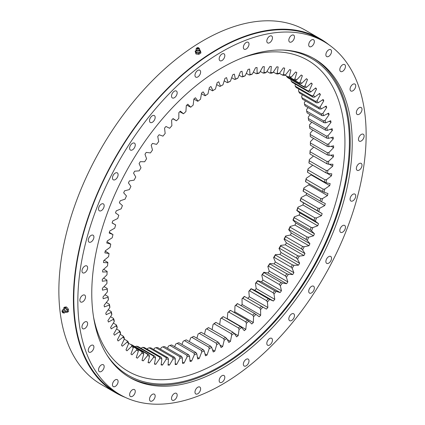 <?xml version="1.0" encoding="UTF-8"?>
<svg xmlns="http://www.w3.org/2000/svg" width="425" height="425" viewBox="0 0 425 425"><rect width="100%" height="100%" fill="white"/><g stroke="black" fill="none" stroke-linecap="round" stroke-linejoin="round"><path stroke-width="0.64" d="M217.951 82.211A163.598 94.456 -60 0 1 218.748 81.754L220.447 86.163A157.032 90.663 -60 0 1 222.955 84.814L224.968 78.407A163.598 94.456 -60 0 1 226.552 77.616L227.933 82.328A157.032 90.663 -60 0 1 230.435 81.18L232.746 74.768A163.598 94.456 -60 0 1 234.324 74.104L235.376 79.098A157.032 90.663 -60 0 1 237.851 78.157L240.46 71.767A163.598 94.456 -60 0 1 242.016 71.241L242.739 76.495A157.032 90.663 -60 0 1 245.183 75.767L248.067 69.429A163.598 94.456 -60 0 1 249.602 69.036L249.99 74.529A157.032 90.663 -60 0 1 252.386 74.014L255.537 67.756A163.598 94.456 -60 0 1 257.04 67.501L257.098 73.206A157.032 90.663 -60 0 1 259.436 72.903L262.841 66.762A163.598 94.456 -60 0 1 264.302 66.64L264.021 72.532A157.032 90.663 -60 0 1 266.294 72.452L269.933 66.443A163.598 94.456 -60 0 1 271.352 66.465L270.736 72.51A157.032 90.663 -60 0 1 272.935 72.648L276.792 66.81A163.598 94.456 -60 0 1 278.157 66.969L277.212 73.148A157.032 90.663 -60 0 1 279.321 73.504L283.385 67.857A163.598 94.456 -60 0 1 284.686 68.149L283.417 74.428A157.032 90.663 -60 0 1 285.43 75.007L289.675 69.573A163.598 94.456 -60 0 1 290.913 70.008L289.319 76.362A157.032 90.663 -60 0 1 291.226 77.148L295.635 71.963A163.598 94.456 -60 0 1 296.809 72.526L294.902 78.928A157.032 90.663 -60 0 1 296.692 79.927L301.245 75.002A163.598 94.456 -60 0 1 302.345 75.703L300.13 82.115A157.032 90.663 -60 0 1 301.798 83.321L306.478 78.689A163.598 94.456 -60 0 1 307.493 79.517L304.985 85.919A157.032 90.663 -60 0 1 306.521 87.322L311.302 83.002A163.598 94.456 -60 0 1 312.232 83.953L309.442 90.312A157.032 90.663 -60 0 1 310.84 91.912L315.701 87.917A163.598 94.456 -60 0 1 316.545 88.99L313.48 95.274A157.032 90.663 -60 0 1 314.734 97.065L319.653 93.42A163.598 94.456 -60 0 1 320.402 94.605L317.082 100.794A157.032 90.663 -60 0 1 318.187 102.76L323.143 99.477A163.598 94.456 -60 0 1 323.797 100.778L320.232 106.834A157.032 90.663 -60 0 1 321.183 108.97L326.156 106.064A163.598 94.456 -60 0 1 326.708 107.472L322.92 113.369A157.032 90.663 -60 0 1 323.712 115.664L328.668 113.156A163.598 94.456 -60 0 1 329.12 114.66L325.125 120.376A157.032 90.663 -60 0 1 325.752 122.82L330.682 120.716A163.598 94.456 -60 0 1 331.027 122.31L326.841 127.813A157.032 90.663 -60 0 1 327.303 130.395L332.175 128.706A163.598 94.456 -60 0 1 332.419 130.385L328.058 135.655A157.032 90.663 -60 0 1 328.355 138.364L333.152 137.1A163.598 94.456 -60 0 1 333.285 138.853L328.775 143.863A157.032 90.663 -60 0 1 328.902 146.689L333.598 145.844A163.598 94.456 -60 0 1 333.63 147.666L328.987 152.4A157.032 90.663 -60 0 1 328.945 155.322L333.524 154.913A163.598 94.456 -60 0 1 333.444 156.793L328.695 161.224A157.032 90.663 -60 0 1 328.483 164.236L332.918 164.257A163.598 94.456 -60 0 1 332.727 166.191L327.893 170.298A157.032 90.663 -60 0 1 327.51 173.384L331.787 173.841A163.598 94.456 -60 0 1 331.495 175.817L326.591 179.578A157.032 90.663 -60 0 1 326.044 182.723L330.14 183.611A163.598 94.456 -60 0 1 329.736 185.619L324.796 189.024A157.032 90.663 -60 0 1 324.084 192.217L327.978 193.529A163.598 94.456 -60 0 1 327.473 195.564L322.506 198.592A157.032 90.663 -60 0 1 321.635 201.817L325.311 203.554A163.598 94.456 -60 0 1 324.711 205.599L319.743 208.239A157.032 90.663 -60 0 1 318.718 211.48L322.161 213.626A163.598 94.456 -60 0 1 321.459 215.682L316.519 217.924A157.032 90.663 -60 0 1 315.339 221.165L318.532 223.715A163.598 94.456 -60 0 1 317.735 225.765L312.842 227.593A157.032 90.663 -60 0 1 311.514 230.823L314.442 233.766A163.598 94.456 -60 0 1 313.554 235.801L308.731 237.214A157.032 90.663 -60 0 1 307.264 240.412L309.915 243.732A163.598 94.456 -60 0 1 308.943 245.746L304.21 246.734A157.032 90.663 -60 0 1 302.605 249.889L304.969 253.571A163.598 94.456 -60 0 1 303.912 255.558L299.29 256.11A157.032 90.663 -60 0 1 297.558 259.213L299.625 263.24A163.598 94.456 -60 0 1 298.488 265.184L294.004 265.306A157.032 90.663 -60 0 1 292.156 268.334L293.903 272.691A163.598 94.456 -60 0 1 292.697 274.587L288.368 274.274A157.032 90.663 -60 0 1 286.408 277.217L287.842 281.887A163.598 94.456 -60 0 1 286.567 283.719L282.413 282.976A157.032 90.663 -60 0 1 280.351 285.823L281.456 290.774A163.598 94.456 -60 0 1 280.123 292.543L276.16 291.375A157.032 90.663 -60 0 1 274.008 294.105L274.784 299.322A163.598 94.456 -60 0 1 273.397 301.017L269.641 299.423A157.032 90.663 -60 0 1 267.41 302.037L267.856 307.493A163.598 94.456 -60 0 1 266.417 309.103L262.889 307.094A157.032 90.663 -60 0 1 260.583 309.57L260.695 315.238A163.598 94.456 -60 0 1 259.213 316.763L255.935 314.346A157.032 90.663 -60 0 1 253.566 316.673L253.343 322.533A163.598 94.456 -60 0 1 251.823 323.962L248.8 321.146A157.032 90.663 -60 0 1 246.383 323.319L245.825 329.343A163.598 94.456 -60 0 1 244.279 330.666L241.533 327.468A157.032 90.663 -60 0 1 239.073 329.476L238.181 335.633A163.598 94.456 -60 0 1 236.613 336.844L234.154 333.285A157.032 90.663 -60 0 1 231.662 335.107L230.446 341.376A163.598 94.456 -60 0 1 228.863 342.476L226.7 338.56A157.032 90.663 -60 0 1 224.193 340.202L222.652 346.545A163.598 94.456 -60 0 1 221.064 347.528L219.204 343.278A157.032 90.663 -60 0 1 217.951 344.011A157.032 90.663 -60 0 1 216.697 344.723L214.837 351.119A163.598 94.456 -60 0 1 213.249 351.974L211.708 347.411A157.032 90.663 -60 0 1 209.201 348.659L207.039 355.077A163.598 94.456 -60 0 1 205.456 355.805L204.239 350.944A157.032 90.663 -60 0 1 201.748 351.99L199.288 358.397A163.598 94.456 -60 0 1 197.721 358.992L196.828 353.86A157.032 90.663 -60 0 1 194.368 354.7L191.622 361.064A163.598 94.456 -60 0 1 190.076 361.526L189.518 356.15A157.032 90.663 -60 0 1 187.101 356.772L184.078 363.072A163.598 94.456 -60 0 1 182.559 363.396L182.336 357.797A157.032 90.663 -60 0 1 179.966 358.201L176.688 364.406A163.598 94.456 -60 0 1 175.206 364.597L175.318 358.796A157.032 90.663 -60 0 1 173.012 358.982L169.49 365.064A163.598 94.456 -60 0 1 168.045 365.112L168.497 359.141A157.032 90.663 -60 0 1 166.26 359.109L162.504 365.038A163.598 94.456 -60 0 1 161.117 364.953L161.893 358.833A157.032 90.663 -60 0 1 159.742 358.583L155.778 364.331A163.598 94.456 -60 0 1 154.445 364.108L155.55 357.877A157.032 90.663 -60 0 1 153.489 357.409L149.334 362.95A163.598 94.456 -60 0 1 148.059 362.589L149.494 356.267A157.032 90.663 -60 0 1 147.533 355.582L143.204 360.894A163.598 94.456 -60 0 1 141.998 360.395L143.746 354.014A157.032 90.663 -60 0 1 141.897 353.122L137.413 358.179A163.598 94.456 -60 0 1 136.276 357.547L138.343 351.135A157.032 90.663 -60 0 1 136.611 350.035L131.989 354.811A163.598 94.456 -60 0 1 130.932 354.052L133.296 347.639A157.032 90.663 -60 0 1 131.692 346.332L126.958 350.811A163.598 94.456 -60 0 1 125.986 349.924L128.637 343.538A157.032 90.663 -60 0 1 127.171 342.035L122.347 346.194A163.598 94.456 -60 0 1 121.46 345.185L124.387 338.858A157.032 90.663 -60 0 1 123.059 337.163L118.166 340.983A163.598 94.456 -60 0 1 117.369 339.851L120.567 333.614A157.032 90.663 -60 0 1 119.382 331.739L114.442 335.203A163.598 94.456 -60 0 1 113.741 333.954L117.183 327.834A157.032 90.663 -60 0 1 116.158 325.784L111.191 328.876A163.598 94.456 -60 0 1 110.59 327.521L114.267 321.539A157.032 90.663 -60 0 1 113.395 319.324L108.428 322.028A163.598 94.456 -60 0 1 107.923 320.578L111.817 314.766A157.032 90.663 -60 0 1 111.111 312.396L106.165 314.702A163.598 94.456 -60 0 1 105.767 313.151L109.857 307.541A157.032 90.663 -60 0 1 109.31 305.022L104.407 306.919A163.598 94.456 -60 0 1 104.114 305.283L108.391 299.891A157.032 90.663 -60 0 1 108.008 297.245L103.174 298.727A163.598 94.456 -60 0 1 102.983 297.011L107.419 291.863A157.032 90.663 -60 0 1 107.206 289.096L102.457 290.153A163.598 94.456 -60 0 1 102.377 288.362L106.957 283.486A157.032 90.663 -60 0 1 106.914 280.612L102.276 281.238A163.598 94.456 -60 0 1 102.303 279.384L106.999 274.805A157.032 90.663 -60 0 1 107.127 271.835L102.616 272.027A163.598 94.456 -60 0 1 102.749 270.119L107.546 265.848A157.032 90.663 -60 0 1 107.844 262.799L103.482 262.56A163.598 94.456 -60 0 1 103.727 260.605L108.598 256.668A157.032 90.663 -60 0 1 109.06 253.55L104.874 252.875A163.598 94.456 -60 0 1 105.219 250.883L110.149 247.297A157.032 90.663 -60 0 1 110.776 244.125L106.781 243.026A163.598 94.456 -60 0 1 107.233 241.002L112.189 237.782A157.032 90.663 -60 0 1 112.981 234.573L109.193 233.049A163.598 94.456 -60 0 1 109.746 231.009L114.718 228.172A157.032 90.663 -60 0 1 115.669 224.937L112.104 222.998A163.598 94.456 -60 0 1 112.758 220.942L117.714 218.503A157.032 90.663 -60 0 1 118.819 215.257L115.499 212.909A163.598 94.456 -60 0 1 116.248 210.853L121.168 208.818A157.032 90.663 -60 0 1 122.421 205.583L119.361 202.837A163.598 94.456 -60 0 1 120.201 200.791L125.062 199.171A157.032 90.663 -60 0 1 126.459 195.952L123.67 192.822A163.598 94.456 -60 0 1 124.599 190.793L129.381 189.593A157.032 90.663 -60 0 1 130.916 186.416L128.408 182.909A163.598 94.456 -60 0 1 129.423 180.907L134.103 180.142A157.032 90.663 -60 0 1 135.772 177.007L133.556 173.15A163.598 94.456 -60 0 1 134.656 171.185L139.209 170.85A157.032 90.663 -60 0 1 140.999 167.779L139.092 163.583A163.598 94.456 -60 0 1 140.266 161.665L144.675 161.76A157.032 90.663 -60 0 1 146.583 158.769L144.989 154.259A163.598 94.456 -60 0 1 146.227 152.389L150.477 152.92A157.032 90.663 -60 0 1 152.485 150.02L151.215 145.212A163.598 94.456 -60 0 1 152.522 143.406L156.581 144.367A157.032 90.663 -60 0 1 158.69 141.573L157.744 136.489A163.598 94.456 -60 0 1 159.109 134.752L162.966 136.138A157.032 90.663 -60 0 1 165.166 133.461L164.549 128.127A163.598 94.456 -60 0 1 165.968 126.469L169.607 128.276A157.032 90.663 -60 0 1 171.881 125.726L171.599 120.163A163.598 94.456 -60 0 1 173.065 118.591L176.465 120.806A157.032 90.663 -60 0 1 178.808 118.405L178.861 112.636A163.598 94.456 -60 0 1 180.365 111.159L183.515 113.778A157.032 90.663 -60 0 1 185.911 111.525L186.299 105.581A163.598 94.456 -60 0 1 187.834 104.205L190.719 107.212A157.032 90.663 -60 0 1 193.163 105.124L193.885 99.025A163.598 94.456 -60 0 1 195.442 97.755L198.05 101.139A157.032 90.663 -60 0 1 200.526 99.222L201.577 93.006A163.598 94.456 -60 0 1 203.155 91.848L205.466 95.593A157.032 90.663 -60 0 1 207.968 93.856L209.35 87.55A163.598 94.456 -60 0 1 210.933 86.509L212.946 90.594A157.032 90.663 -60 0 1 215.454 89.043L217.154 82.673A163.598 94.456 -60 0 1 217.951 82.211M218.073 342.067L201.115 332.276A155.89 90.004 -60 0 1 200.186 332.817A155.89 90.004 -60 0 1 199.251 333.354L216.213 343.145A155.89 90.004 120 0 0 217.143 342.608A155.89 90.004 120 0 0 218.073 342.067L219.204 343.278M312.896 130.146L310.202 133.142L310.223 134.481A155.89 90.004 -60 0 1 310.319 136.574L327.277 146.365A155.89 90.004 120 0 0 327.181 144.272L310.223 134.481M311.743 122.198L309.485 124.934L309.533 126.321A155.89 90.004 -60 0 1 309.751 128.329L326.713 138.12A155.89 90.004 120 0 0 326.49 136.112L309.533 126.321M310.117 114.654L308.268 117.093L308.343 118.517A155.89 90.004 -60 0 1 308.688 120.434L325.646 130.225A155.89 90.004 120 0 0 325.3 128.308L308.343 118.517M308.024 107.546L306.553 109.65L306.659 111.116A155.89 90.004 -60 0 1 307.126 112.928L324.084 122.719A155.89 90.004 120 0 0 323.616 120.907L306.659 111.116M305.469 100.9L304.342 102.648L304.491 104.141A155.89 90.004 -60 0 1 305.081 105.846L322.038 115.637A155.89 90.004 120 0 0 321.449 113.932L304.491 104.141M302.462 94.748L301.66 96.108L301.846 97.633A155.89 90.004 -60 0 1 302.552 99.216L319.51 109.007A155.89 90.004 120 0 0 318.803 107.424L301.846 97.633M299.019 89.123L298.509 90.068L298.738 91.614A155.89 90.004 -60 0 1 299.556 93.075L316.519 102.866A155.89 90.004 120 0 0 315.695 101.405L298.738 91.614M295.157 84.044L295.178 86.116A155.89 90.004 -60 0 1 296.108 87.444L313.071 97.235A155.89 90.004 120 0 0 312.136 95.907L295.178 86.116M290.891 79.533L291.189 81.164A155.89 90.004 -60 0 1 292.225 82.349L309.182 92.14A155.89 90.004 120 0 0 308.146 90.955L291.189 81.164M140.919 348.224L142.667 347.326A155.89 90.004 -60 0 0 144.266 347.512L161.224 357.303L161.893 358.833M147.178 349.191L147.682 348.388L149.148 347.82A155.89 90.004 -60 0 0 150.806 347.841L167.763 357.632L168.497 359.141M153.707 349.52L154.434 348.261L155.858 347.666A155.89 90.004 -60 0 0 157.574 347.528L174.532 357.319L175.318 358.796M160.48 349.207L161.394 347.48L162.775 346.864A155.89 90.004 -60 0 0 164.533 346.561L181.491 356.352L182.336 357.797M167.466 348.256L168.523 346.051L169.857 345.413A155.89 90.004 -60 0 0 171.657 344.951L188.615 354.742L189.518 356.15M174.633 346.672L175.796 343.974L177.082 343.331A155.89 90.004 -60 0 0 178.909 342.709L195.867 352.5L196.828 353.86M181.948 344.462L183.175 341.264L184.413 340.616A155.89 90.004 -60 0 0 186.256 339.841L203.219 349.632L204.239 350.944M189.38 341.642L190.628 337.939L191.813 337.285A155.89 90.004 -60 0 0 193.673 336.356L210.63 346.147L211.708 347.411M196.897 338.215L198.119 334.002L199.251 333.354M199.782 333.051A157.032 90.663 120 0 0 200.632 332.552L201.115 332.276M204.468 334.215L205.62 329.476A157.032 90.663 120 0 0 208.128 327.834L208.558 327.617A155.89 90.004 -60 0 1 206.699 328.838L223.656 338.629A155.89 90.004 120 0 0 225.516 337.408L208.558 327.617M212.07 329.646L213.09 324.387A157.032 90.663 120 0 0 215.576 322.559L215.958 322.405A155.89 90.004 -60 0 1 214.11 323.76L231.067 333.551A155.89 90.004 120 0 0 232.916 332.196L215.958 322.405M219.661 324.541L220.495 318.75A157.032 90.663 120 0 0 222.955 316.747L223.284 316.657A155.89 90.004 -60 0 1 221.462 318.144L238.42 327.935A155.89 90.004 120 0 0 240.247 326.448L223.284 316.657M245.825 329.343L227.253 318.617A163.598 94.456 -60 0 1 227.024 318.814M227.253 318.617L227.811 312.598A157.032 90.663 120 0 0 230.228 310.425L230.509 310.399A155.89 90.004 -60 0 1 228.714 312.008L245.671 321.799A155.89 90.004 120 0 0 247.467 320.19L230.509 310.399M253.343 322.533L234.765 311.812A163.598 94.456 -60 0 1 234.079 312.46M234.765 311.812L234.988 305.952A157.032 90.663 120 0 0 237.357 303.62L237.596 303.668A155.89 90.004 -60 0 1 235.838 305.394L252.795 315.185A155.89 90.004 120 0 0 254.554 313.459L237.596 303.668M260.695 315.238L242.123 304.518A163.598 94.456 -60 0 1 241.023 305.644M242.123 304.518L242.011 298.844A157.032 90.663 120 0 0 244.317 296.368L244.508 296.485A155.89 90.004 -60 0 1 242.797 298.323L259.755 308.114A155.89 90.004 120 0 0 261.471 306.276L244.508 296.485M267.856 307.493L249.278 296.767A163.598 94.456 -60 0 1 247.839 298.382L244.317 296.368M249.278 296.767L248.832 291.311A157.032 90.663 120 0 0 251.069 288.697L251.223 288.888A155.89 90.004 -60 0 1 249.565 290.828L266.523 300.618A155.89 90.004 120 0 0 268.18 298.679L251.223 288.888M274.784 299.322L256.211 288.602A163.598 94.456 -60 0 1 254.819 290.296L251.069 288.697M256.211 288.602L255.43 283.385A157.032 90.663 120 0 0 257.587 280.649L257.704 280.909A155.89 90.004 -60 0 1 256.105 282.938L273.062 292.729A155.89 90.004 120 0 0 274.662 290.7L257.704 280.909M281.456 290.774L262.884 280.054A163.598 94.456 -60 0 1 261.55 281.823L257.587 280.649M262.884 280.054L261.773 275.097A157.032 90.663 120 0 0 263.835 272.255L263.92 272.59A155.89 90.004 -60 0 1 262.39 274.704L279.347 284.495A155.89 90.004 120 0 0 280.877 282.381L263.92 272.59M287.842 281.887L269.269 271.161A163.598 94.456 -60 0 1 267.994 272.999L263.835 272.255M269.269 271.161L267.835 266.496A157.032 90.663 120 0 0 269.795 263.553L269.843 263.962A155.89 90.004 -60 0 1 268.393 266.146L285.35 275.937A155.89 90.004 120 0 0 286.806 273.753L269.843 263.962M293.903 272.691L275.331 261.97A163.598 94.456 -60 0 1 274.125 263.861L269.795 263.553M275.331 261.97L273.578 257.614A157.032 90.663 120 0 0 275.427 254.58L275.453 255.069A155.89 90.004 -60 0 1 274.082 257.316L291.04 267.107A155.89 90.004 120 0 0 292.411 264.86L275.453 255.069M299.625 263.24L281.047 252.519A163.598 94.456 -60 0 1 279.916 254.458L275.427 254.58M281.047 252.519L278.986 248.487A157.032 90.663 120 0 0 280.718 245.384L280.718 245.947A155.89 90.004 -60 0 1 279.438 248.253L296.395 258.044A155.89 90.004 120 0 0 297.675 255.738L280.718 245.947M304.969 253.571L286.392 242.85A163.598 94.456 -60 0 1 285.334 244.832L280.718 245.384M286.392 242.85L284.033 239.163A157.032 90.663 120 0 0 285.637 236.008L285.616 236.645A155.89 90.004 -60 0 1 284.426 238.988L301.383 248.779A155.89 90.004 120 0 0 302.573 246.436L285.616 236.645M309.915 243.732L291.343 233.006A163.598 94.456 -60 0 1 290.365 235.025L285.637 236.008M291.343 233.006L288.687 229.686A157.032 90.663 120 0 0 290.158 226.488L290.126 227.2A155.89 90.004 -60 0 1 289.032 229.574L305.995 239.365A155.89 90.004 120 0 0 307.084 236.991L290.126 227.2M314.442 233.766L295.869 223.04A163.598 94.456 -60 0 1 294.982 225.08L290.158 226.488M295.869 223.04L292.942 220.097A157.032 90.663 120 0 0 294.27 216.872L294.222 217.653A155.89 90.004 -60 0 1 293.234 220.049L310.197 229.84A155.89 90.004 120 0 0 311.18 227.444L294.222 217.653M318.532 223.715L299.954 212.989A163.598 94.456 -60 0 1 299.163 215.039L294.27 216.872M299.954 212.989L296.762 210.439A157.032 90.663 120 0 0 297.946 207.198L297.888 208.053A155.89 90.004 -60 0 1 297.011 210.46L313.974 220.251A155.89 90.004 120 0 0 314.851 217.844L297.888 208.053M322.161 213.626L303.588 202.906A163.598 94.456 -60 0 1 302.887 204.956L297.946 207.198M303.588 202.906L300.14 200.754A157.032 90.663 120 0 0 301.171 197.519L301.112 198.443A155.89 90.004 -60 0 1 300.348 200.85L317.305 210.641A155.89 90.004 120 0 0 318.07 208.234L301.112 198.443M306.627 193.216A163.598 94.456 -60 0 1 306.138 194.878L301.171 197.519M303.227 191.255L303.062 191.091A157.032 90.663 120 0 0 303.933 187.871L303.875 188.865A155.89 90.004 -60 0 1 303.227 191.255L320.184 201.046A155.89 90.004 120 0 0 320.832 198.656L303.875 188.865M309.166 183.77A163.598 94.456 -60 0 1 308.901 184.843L303.933 187.871M305.633 181.73L305.506 181.491A157.032 90.663 120 0 0 306.218 178.303L306.165 179.361A155.89 90.004 -60 0 1 305.633 181.73L322.596 191.521A155.89 90.004 120 0 0 323.122 189.152L306.165 179.361M311.254 174.447A163.598 94.456 -60 0 1 311.164 174.898L306.218 178.303M307.562 172.311L307.472 172.003A157.032 90.663 120 0 0 308.019 168.852L307.971 169.979A155.89 90.004 -60 0 1 307.562 172.311L324.519 182.102A155.89 90.004 120 0 0 324.928 179.77L307.971 169.979M312.757 165.213L308.019 168.852M309.002 163.046L308.938 162.658A157.032 90.663 120 0 0 309.32 159.572L309.283 160.756A155.89 90.004 -60 0 1 309.002 163.046L325.959 172.837A155.89 90.004 120 0 0 326.241 170.547L309.283 160.756M313.496 156.028L309.32 159.572M309.942 153.972L309.91 153.51A157.032 90.663 120 0 0 310.117 150.498L310.096 151.741A155.89 90.004 -60 0 1 309.942 153.972L326.899 163.763A155.89 90.004 120 0 0 327.059 161.532L310.096 151.741M313.772 147.093L310.117 150.498M310.383 145.137L310.372 144.601A157.032 90.663 120 0 0 310.415 141.674L310.415 142.97A155.89 90.004 -60 0 1 310.383 145.137L327.34 154.928A155.89 90.004 120 0 0 327.372 152.761L310.415 142.97M313.57 138.454L310.415 141.674M285.005 75.135L288.235 77.005A155.89 90.004 120 0 1 289.648 77.589L300.172 83.667A155.89 90.004 120 0 0 298.934 82.769L289.861 77.531M303.737 86.567A155.89 90.004 120 0 1 304.879 87.614L287.922 77.823A155.89 90.004 -60 0 0 286.779 76.776L303.737 86.567L304.985 85.919M266.294 72.452L264.849 73.036A155.89 90.004 120 0 0 263.165 73.095L260.259 71.416M272.935 72.648L271.453 73.206A155.89 90.004 120 0 0 269.822 73.1L266.916 71.421M279.321 73.504L277.801 74.024A155.89 90.004 120 0 0 276.239 73.759L273.317 72.069M296.692 79.927L295.088 80.32A155.89 90.004 120 0 0 293.76 79.576L290.1 77.462M285.43 75.007L283.879 75.485A155.89 90.004 120 0 0 282.386 75.06L279.427 73.355M259.436 72.903L258.033 73.514A155.89 90.004 120 0 0 256.296 73.732L253.38 72.048M252.386 74.014L251.032 74.641A155.89 90.004 120 0 0 249.252 75.023L246.298 73.312M245.183 75.767L243.87 76.404A155.89 90.004 120 0 0 242.059 76.946L239.052 75.214M237.851 78.157L236.592 78.806A155.89 90.004 120 0 0 234.754 79.507L231.678 77.727M230.435 81.18L229.224 81.834A155.89 90.004 120 0 0 227.37 82.684L224.198 80.856M104.035 286.599L107.228 288.447A155.89 90.004 120 0 0 107.387 290.498L107.419 291.863M104.948 294.732L108.046 296.522A155.89 90.004 120 0 0 108.327 298.488L108.391 299.891M106.335 302.483L109.358 304.226A155.89 90.004 120 0 0 109.767 306.09L109.857 307.541M108.2 309.814L111.164 311.525A155.89 90.004 120 0 0 111.69 313.283L111.817 314.766M110.527 316.694L113.454 318.383A155.89 90.004 120 0 0 114.102 320.03L114.267 321.539M113.31 323.096L116.216 324.774A155.89 90.004 120 0 0 116.981 326.299L117.183 327.834M116.535 328.987L119.436 330.666A155.89 90.004 120 0 0 120.312 332.058L120.567 333.614M120.19 334.348L123.107 336.032A155.89 90.004 120 0 0 124.089 337.285L124.387 338.858M124.254 339.139L127.203 340.845A155.89 90.004 120 0 0 128.292 341.96L128.637 343.538M133.057 346.683L141.876 351.772A155.89 90.004 120 0 0 143.246 352.437L133.02 346.534M130.528 344.399A155.89 90.004 -60 0 0 131.978 344.903L148.936 354.694A155.89 90.004 120 0 1 147.48 354.19L131.713 345.084A155.89 90.004 120 0 0 132.903 346.051L133.296 347.639M131.692 346.332L131.713 345.084L128.584 343.278M136.611 350.035L136.611 348.734A155.89 90.004 120 0 0 137.891 349.552L138.343 351.135M137.982 346.529A155.89 90.004 -60 0 1 136.452 346.184L153.409 355.975A155.89 90.004 120 0 0 154.939 356.32L137.982 346.529M142.667 347.326L159.625 357.117A155.89 90.004 120 0 0 161.224 357.303M149.148 347.82L166.106 357.611A155.89 90.004 120 0 0 167.763 357.632M155.858 347.666L172.816 357.457A155.89 90.004 120 0 0 174.532 357.319M162.775 346.864L179.732 356.655A155.89 90.004 120 0 0 181.491 356.352M169.857 345.413L186.819 355.204A155.89 90.004 120 0 0 188.615 354.742M177.082 343.331L194.044 353.122A155.89 90.004 120 0 0 195.867 352.5M184.413 340.616L201.37 350.407A155.89 90.004 120 0 0 203.219 349.632M191.813 337.285L208.771 347.076A155.89 90.004 120 0 0 210.63 346.147M205.466 95.593L205.062 95.779L201.461 93.697M198.05 101.139L197.694 101.262L193.88 99.062M190.719 107.212L186.766 105.161M183.515 113.778L179.759 111.748M176.465 120.806L172.885 118.782M115.669 224.937L112.142 222.881M112.981 234.573L109.374 232.374M110.776 244.125L107.058 241.767M109.06 253.55L105.198 251.016M107.844 262.799L107.796 262.374L104.141 260.265M107.127 271.835L107.105 271.336L103.636 269.333M106.957 283.486L106.946 282.173A155.89 90.004 120 0 1 106.914 280.038L103.594 278.12M286.615 76.064L286.779 76.776M205.62 329.476L206.699 328.838M213.09 324.387L214.11 323.76M220.495 318.75L221.462 318.144M227.811 312.598L228.714 312.008M234.988 305.952L235.838 305.394M242.011 298.844L242.797 298.323M248.832 291.311L249.565 290.828M255.43 283.385L256.105 282.938M261.773 275.097L262.39 274.704M278.986 248.487L279.438 248.253M267.835 266.496L268.393 266.146M273.578 257.614L274.082 257.316M288.687 229.686L289.032 229.574M284.033 239.163L284.426 238.988M292.942 220.097L293.234 220.049M134.916 346.683L136.452 346.184M327.181 144.272L328.775 143.863M327.277 146.365L328.902 146.689M326.49 136.112L328.058 135.655M326.713 138.12L328.355 138.364M325.3 128.308L326.841 127.813M325.646 130.225L327.303 130.395M323.616 120.907L325.125 120.376M324.084 122.719L325.752 122.82M321.449 113.932L322.92 113.369M322.038 115.637L323.712 115.664M318.803 107.424L320.232 106.834M319.51 109.007L321.183 108.97M315.695 101.405L317.082 100.794M316.519 102.866L318.187 102.76M312.136 95.907L313.48 95.274M313.071 97.235L314.734 97.065M308.146 90.955L309.442 90.312M309.182 92.14L310.84 91.912M298.934 82.769L300.13 82.115M300.172 83.667L301.798 83.321M304.879 87.614L306.521 87.322M263.165 73.095L264.021 72.532M269.822 73.1L270.736 72.51M276.239 73.759L277.212 73.148M288.235 77.005L289.319 76.362M289.648 77.589L291.226 77.148M293.76 79.576L294.902 78.928M282.386 75.06L283.417 74.428M256.296 73.732L257.098 73.206M249.252 75.023L249.99 74.529M242.059 76.946L242.739 76.495M234.754 79.507L235.376 79.098M227.37 82.684L227.933 82.328M225.516 337.408L226.7 338.56M223.656 338.629L224.193 340.202M232.916 332.196L234.154 333.285M231.067 333.551L231.662 335.107M240.247 326.448L241.533 327.468M238.42 327.935L239.073 329.476M247.467 320.19L248.8 321.146M245.671 321.799L246.383 323.319M254.554 313.459L255.935 314.346M252.795 315.185L253.566 316.673M261.471 306.276L262.889 307.094M259.755 308.114L260.583 309.57M268.18 298.679L269.641 299.423M266.523 300.618L267.41 302.037M274.662 290.7L276.16 291.375M273.062 292.729L274.008 294.105M280.877 282.381L282.413 282.976M279.347 284.495L280.351 285.823M297.675 255.738L299.29 256.11M296.395 258.044L297.558 259.213M286.806 273.753L288.368 274.274M285.35 275.937L286.408 277.217M291.04 267.107L292.156 268.334M292.411 264.86L294.004 265.306M307.084 236.991L308.731 237.214M305.995 239.365L307.264 240.412M301.383 248.779L302.605 249.889M302.573 246.436L304.21 246.734M311.18 227.444L312.842 227.593M310.197 229.84L311.514 230.823M314.851 217.844L316.519 217.924M313.974 220.251L315.339 221.165M318.07 208.234L319.743 208.239M317.305 210.641L318.718 211.48M320.832 198.656L322.506 198.592M320.184 201.046L321.635 201.817M323.122 189.152L324.796 189.024M322.596 191.521L324.084 192.217M324.928 179.77L326.591 179.578M324.519 182.102L326.044 182.723M326.241 170.547L327.893 170.298M325.959 172.837L327.51 173.384M327.059 161.532L328.695 161.224M326.899 163.763L328.483 164.236M327.34 154.928L328.945 155.322M327.372 152.761L328.987 152.4M107.228 288.447L107.206 289.096M108.046 296.522L108.008 297.245M109.358 304.226L109.31 305.022M111.164 311.525L111.111 312.396M113.454 318.383L113.395 319.324M116.216 324.774L116.158 325.784M119.436 330.666L119.382 331.739M123.107 336.032L123.059 337.163M127.203 340.845L127.171 342.035M143.246 352.437L143.746 354.014M141.876 351.772L141.897 353.122M154.939 356.32L155.55 357.877M153.409 355.975L153.489 357.409M147.48 354.19L147.533 355.582M148.936 354.694L149.494 356.267M159.625 357.117L159.742 358.583M166.106 357.611L166.26 359.109M172.816 357.457L173.012 358.982M179.732 356.655L179.966 358.201M186.819 355.204L187.101 356.772M194.044 353.122L194.368 354.7M201.37 350.407L201.748 351.99M208.771 347.076L209.201 348.659M216.213 343.145L216.697 344.723M106.914 280.038L106.914 280.612M222.955 84.814L221.797 85.468A155.89 90.004 120 0 0 219.932 86.466L216.649 84.57M219.932 86.466L220.447 86.163M212.946 90.594L212.489 90.838L209.063 88.862M214.837 351.119L212.505 349.77M207.039 355.077L204.972 353.882M199.288 358.397L197.428 357.324M191.622 361.064L189.927 360.087M184.078 363.072L182.511 362.169M176.688 364.406L175.227 363.561M169.49 365.064L168.109 364.267M162.504 365.038L161.202 364.283M155.778 364.331L154.53 363.614M143.204 360.894L142.04 360.225M149.334 362.95L148.134 362.259M137.413 358.179L136.287 357.526M333.444 156.793L330.629 155.173M332.727 166.191L329.348 164.241M331.495 175.817L326.921 173.177M329.736 185.619L311.164 174.898M327.473 195.564L308.901 184.843M324.711 205.599L306.138 194.878M321.459 215.682L302.887 204.956M317.735 225.765L299.163 215.039M313.554 235.801L294.982 225.08M303.912 255.558L285.334 244.832M308.943 245.746L290.365 235.025M292.697 274.587L274.125 263.861M286.567 283.719L267.994 272.999M298.488 265.184L279.916 254.458M280.123 292.543L261.55 281.823M273.397 301.017L254.819 290.296M266.417 309.103L247.839 298.382M238.181 335.633L234.18 333.322M230.446 341.376L227.232 339.517M222.652 346.545L219.953 344.988M302.345 75.703L301.208 75.05M312.232 83.953L311.02 83.252M307.493 79.517L306.324 78.843M316.545 88.99L315.281 88.262M320.402 94.605L319.079 93.845M323.797 100.778L322.4 99.971M326.708 107.472L325.221 106.611M329.12 114.66L327.521 113.735M331.027 122.31L329.295 121.306M332.419 130.385L330.512 129.285M333.285 138.853L331.16 137.626M333.63 147.666L331.213 146.274M174.346 97.739A3.995 2.306 -60 0 1 172.343 97.936A3.995 2.306 -60 0 1 171.732 94.733A3.995 2.306 -60 0 1 174.346 91.21A3.995 2.306 -60 0 1 176.343 91.014A3.995 2.306 -60 0 1 176.954 94.217A3.995 2.306 -60 0 1 174.346 97.739M152.336 122.294A3.995 2.306 -60 0 1 150.338 122.49A3.995 2.306 -60 0 1 149.727 119.287A3.995 2.306 -60 0 1 152.336 115.765A3.995 2.306 -60 0 1 154.333 115.568A3.995 2.306 -60 0 1 154.95 118.772A3.995 2.306 -60 0 1 152.336 122.294M132.446 149.86A3.995 2.306 -60 0 1 130.448 150.057A3.995 2.306 -60 0 1 129.832 146.853A3.995 2.306 -60 0 1 132.446 143.331A3.995 2.306 -60 0 1 134.443 143.135A3.995 2.306 -60 0 1 135.054 146.338A3.995 2.306 -60 0 1 132.446 149.86M118.102 174.707A3.995 2.306 -60 0 1 116.36 178.728A3.995 2.306 -60 0 1 113.278 179.796A3.995 2.306 -60 0 1 112.45 177.969A3.995 2.306 -60 0 1 114.192 173.947A3.995 2.306 -60 0 1 117.273 172.874A3.995 2.306 -60 0 1 118.102 174.707M104.173 205.716A3.995 2.306 -60 0 1 102.43 209.738A3.995 2.306 -60 0 1 99.349 210.805A3.995 2.306 -60 0 1 98.52 208.978A3.995 2.306 -60 0 1 100.268 204.956A3.995 2.306 -60 0 1 103.344 203.883A3.995 2.306 -60 0 1 104.173 205.716M93.914 237.049A3.995 2.306 -60 0 1 92.167 241.071A3.995 2.306 -60 0 1 89.085 242.144A3.995 2.306 -60 0 1 88.257 240.316A3.995 2.306 -60 0 1 90.004 236.289A3.995 2.306 -60 0 1 93.086 235.222A3.995 2.306 -60 0 1 93.914 237.049M87.63 267.761A3.995 2.306 -60 0 1 85.882 271.788A3.995 2.306 -60 0 1 82.801 272.855A3.995 2.306 -60 0 1 81.972 271.028A3.995 2.306 -60 0 1 83.72 267.001A3.995 2.306 -60 0 1 86.801 265.933A3.995 2.306 -60 0 1 87.63 267.761M85.51 296.916A3.995 2.306 -60 0 1 83.767 300.937A3.995 2.306 -60 0 1 80.686 302.01A3.995 2.306 -60 0 1 79.858 300.178A3.995 2.306 -60 0 1 81.605 296.156A3.995 2.306 -60 0 1 84.681 295.088A3.995 2.306 -60 0 1 85.51 296.916M87.63 323.627A3.995 2.306 -60 0 1 85.882 327.648A3.995 2.306 -60 0 1 82.801 328.722A3.995 2.306 -60 0 1 81.972 326.889A3.995 2.306 -60 0 1 83.72 322.867A3.995 2.306 -60 0 1 86.801 321.799A3.995 2.306 -60 0 1 87.63 323.627M93.914 347.082A3.995 2.306 -60 0 1 92.167 351.103A3.995 2.306 -60 0 1 89.085 352.176A3.995 2.306 -60 0 1 88.257 350.343A3.995 2.306 -60 0 1 90.004 346.322A3.995 2.306 -60 0 1 93.086 345.254A3.995 2.306 -60 0 1 93.914 347.082M104.173 366.568A3.995 2.306 -60 0 1 102.43 370.589A3.995 2.306 -60 0 1 99.349 371.663A3.995 2.306 -60 0 1 98.52 369.835A3.995 2.306 -60 0 1 100.268 365.808A3.995 2.306 -60 0 1 103.344 364.74A3.995 2.306 -60 0 1 104.173 366.568M118.102 381.496A3.995 2.306 -60 0 1 116.36 385.517A3.995 2.306 -60 0 1 113.278 386.591A3.995 2.306 -60 0 1 112.45 384.758A3.995 2.306 -60 0 1 114.192 380.736A3.995 2.306 -60 0 1 117.273 379.668A3.995 2.306 -60 0 1 118.102 381.496M132.446 396.307A3.995 2.306 -60 0 1 130.448 396.504A3.995 2.306 -60 0 1 129.832 393.3A3.995 2.306 -60 0 1 132.446 389.778A3.995 2.306 -60 0 1 134.443 389.582A3.995 2.306 -60 0 1 135.054 392.785A3.995 2.306 -60 0 1 132.446 396.307M152.336 400.902A3.995 2.306 -60 0 1 150.338 401.099A3.995 2.306 -60 0 1 149.727 397.901A3.995 2.306 -60 0 1 152.336 394.373A3.995 2.306 -60 0 1 154.333 394.177A3.995 2.306 -60 0 1 154.95 397.38A3.995 2.306 -60 0 1 152.336 400.902M174.346 400.047A3.995 2.306 -60 0 1 172.343 400.244A3.995 2.306 -60 0 1 171.732 397.04A3.995 2.306 -60 0 1 174.346 393.518A3.995 2.306 -60 0 1 176.343 393.322A3.995 2.306 -60 0 1 176.954 396.525A3.995 2.306 -60 0 1 174.346 400.047M197.8 393.763A3.995 2.306 -60 0 1 195.798 393.959A3.995 2.306 -60 0 1 195.187 390.756A3.995 2.306 -60 0 1 197.8 387.233A3.995 2.306 -60 0 1 199.798 387.037A3.995 2.306 -60 0 1 200.409 390.24A3.995 2.306 -60 0 1 197.8 393.763M221.988 382.24A3.995 2.306 -60 0 1 219.991 382.436A3.995 2.306 -60 0 1 219.38 379.238A3.995 2.306 -60 0 1 221.988 375.711A3.995 2.306 -60 0 1 223.986 375.514A3.995 2.306 -60 0 1 224.602 378.717A3.995 2.306 -60 0 1 221.988 382.24M246.176 365.829A3.995 2.306 -60 0 1 244.178 366.031A3.995 2.306 -60 0 1 243.567 362.828A3.995 2.306 -60 0 1 246.176 359.306A3.995 2.306 -60 0 1 248.179 359.104A3.995 2.306 -60 0 1 248.79 362.307A3.995 2.306 -60 0 1 246.176 365.829M269.636 345.031A3.995 2.306 -60 0 1 267.633 345.233A3.995 2.306 -60 0 1 267.022 342.029A3.995 2.306 -60 0 1 269.636 338.507A3.995 2.306 -60 0 1 271.633 338.305A3.995 2.306 -60 0 1 272.244 341.509A3.995 2.306 -60 0 1 269.636 345.031M291.64 320.477A3.995 2.306 -60 0 1 289.643 320.673A3.995 2.306 -60 0 1 289.032 317.47A3.995 2.306 -60 0 1 291.64 313.947A3.995 2.306 -60 0 1 293.638 313.751A3.995 2.306 -60 0 1 294.254 316.954A3.995 2.306 -60 0 1 291.64 320.477M311.53 292.91A3.995 2.306 -60 0 1 309.533 293.107A3.995 2.306 -60 0 1 308.922 289.903A3.995 2.306 -60 0 1 311.53 286.381A3.995 2.306 -60 0 1 313.528 286.184A3.995 2.306 -60 0 1 314.144 289.388A3.995 2.306 -60 0 1 311.53 292.91M331.527 258.278A3.995 2.306 -60 0 1 329.784 262.299A3.995 2.306 -60 0 1 326.703 263.367A3.995 2.306 -60 0 1 325.874 261.54A3.995 2.306 -60 0 1 327.622 257.518A3.995 2.306 -60 0 1 330.698 256.445A3.995 2.306 -60 0 1 331.527 258.278M345.456 227.269A3.995 2.306 -60 0 1 343.713 231.29A3.995 2.306 -60 0 1 340.632 232.358A3.995 2.306 -60 0 1 339.803 230.531A3.995 2.306 -60 0 1 341.546 226.509A3.995 2.306 -60 0 1 344.627 225.436A3.995 2.306 -60 0 1 345.456 227.269M355.72 195.93A3.995 2.306 -60 0 1 353.972 199.952A3.995 2.306 -60 0 1 350.891 201.025A3.995 2.306 -60 0 1 350.067 199.192A3.995 2.306 -60 0 1 351.81 195.171A3.995 2.306 -60 0 1 354.891 194.097A3.995 2.306 -60 0 1 355.72 195.93M362.004 165.219A3.995 2.306 -60 0 1 360.257 169.24A3.995 2.306 -60 0 1 357.175 170.313A3.995 2.306 -60 0 1 356.352 168.481A3.995 2.306 -60 0 1 358.094 164.459A3.995 2.306 -60 0 1 361.176 163.386A3.995 2.306 -60 0 1 362.004 165.219M364.119 136.064A3.995 2.306 -60 0 1 362.376 140.085A3.995 2.306 -60 0 1 359.295 141.158A3.995 2.306 -60 0 1 358.466 139.326A3.995 2.306 -60 0 1 360.209 135.304A3.995 2.306 -60 0 1 363.29 134.236A3.995 2.306 -60 0 1 364.119 136.064M362.004 109.353A3.995 2.306 -60 0 1 360.257 113.374A3.995 2.306 -60 0 1 357.175 114.447A3.995 2.306 -60 0 1 356.352 112.614A3.995 2.306 -60 0 1 358.094 108.593A3.995 2.306 -60 0 1 361.176 107.525A3.995 2.306 -60 0 1 362.004 109.353M355.72 85.898A3.995 2.306 -60 0 1 353.972 89.919A3.995 2.306 -60 0 1 350.891 90.993A3.995 2.306 -60 0 1 350.067 89.16A3.995 2.306 -60 0 1 351.81 85.138A3.995 2.306 -60 0 1 354.891 84.07A3.995 2.306 -60 0 1 355.72 85.898M345.456 66.412A3.995 2.306 -60 0 1 343.713 70.433A3.995 2.306 -60 0 1 340.632 71.506A3.995 2.306 -60 0 1 339.803 69.673A3.995 2.306 -60 0 1 341.546 65.652A3.995 2.306 -60 0 1 344.627 64.579A3.995 2.306 -60 0 1 345.456 66.412M331.527 51.483A3.995 2.306 -60 0 1 329.784 55.505A3.995 2.306 -60 0 1 326.703 56.578A3.995 2.306 -60 0 1 325.874 54.745A3.995 2.306 -60 0 1 327.622 50.724A3.995 2.306 -60 0 1 330.698 49.656A3.995 2.306 -60 0 1 331.527 51.483M311.53 46.468A3.995 2.306 -60 0 1 309.533 46.665A3.995 2.306 -60 0 1 308.922 43.462A3.995 2.306 -60 0 1 311.53 39.939A3.995 2.306 -60 0 1 313.528 39.743A3.995 2.306 -60 0 1 314.144 42.946A3.995 2.306 -60 0 1 311.53 46.468M291.64 41.868A3.995 2.306 -60 0 1 289.643 42.064A3.995 2.306 -60 0 1 289.032 38.861A3.995 2.306 -60 0 1 291.64 35.339A3.995 2.306 -60 0 1 293.638 35.142A3.995 2.306 -60 0 1 294.254 38.346A3.995 2.306 -60 0 1 291.64 41.868M269.636 42.723A3.995 2.306 -60 0 1 267.633 42.92A3.995 2.306 -60 0 1 267.022 39.716A3.995 2.306 -60 0 1 269.636 36.194A3.995 2.306 -60 0 1 271.633 35.998A3.995 2.306 -60 0 1 272.244 39.201A3.995 2.306 -60 0 1 269.636 42.723M246.176 49.008A3.995 2.306 -60 0 1 244.178 49.204A3.995 2.306 -60 0 1 243.567 46.001A3.995 2.306 -60 0 1 246.176 42.479A3.995 2.306 -60 0 1 248.179 42.282A3.995 2.306 -60 0 1 248.79 45.486A3.995 2.306 -60 0 1 246.176 49.008M197.8 76.941A3.995 2.306 -60 0 1 195.798 77.137A3.995 2.306 -60 0 1 195.187 73.934A3.995 2.306 -60 0 1 197.8 70.412A3.995 2.306 -60 0 1 199.798 70.215A3.995 2.306 -60 0 1 200.409 73.419A3.995 2.306 -60 0 1 197.8 76.941M221.988 60.531A3.995 2.306 -60 0 1 219.991 60.727A3.995 2.306 -60 0 1 219.38 57.524A3.995 2.306 -60 0 1 221.988 54.002A3.995 2.306 -60 0 1 223.986 53.805A3.995 2.306 -60 0 1 224.602 57.008A3.995 2.306 -60 0 1 221.988 60.531M221.988 384.572A203.857 117.698 120 0 0 355.167 204.93A203.857 117.698 120 0 0 323.919 41.576A203.857 117.698 120 0 0 221.988 51.669A203.857 117.698 120 0 0 88.814 231.312A203.857 117.698 120 0 0 120.062 394.671A203.857 117.698 120 0 0 221.988 384.572M120.062 394.671L116.025 392.339A203.857 117.698 -60 0 1 84.772 228.985A203.857 117.698 -60 0 1 217.951 49.343A203.857 117.698 -60 0 1 319.882 39.243L323.919 41.576M328.982 44.806A204.43 118.028 120 0 0 320.163 38.749A204.43 118.028 120 0 0 217.951 48.875A204.43 118.028 120 0 0 84.4 229.022A204.43 118.028 120 0 0 115.738 392.833A204.43 118.028 120 0 0 125.391 397.439M115.738 392.833L101.203 384.439A204.43 118.028 -60 0 1 69.865 220.628A204.43 118.028 -60 0 1 203.416 40.481A204.43 118.028 -60 0 1 305.628 30.356L320.163 38.749M313.06 58.071A184.158 106.324 -60 0 1 340.027 205.96A184.158 106.324 -60 0 1 219.991 367.333A184.158 106.324 -60 0 1 128.918 377.023M221.988 368.486A184.158 106.324 -60 0 1 129.912 377.607A184.158 106.324 -60 0 1 101.681 230.037A184.158 106.324 -60 0 1 221.988 67.756A184.158 106.324 -60 0 1 314.064 58.634A184.158 106.324 -60 0 1 342.295 206.205A184.158 106.324 -60 0 1 221.988 368.486M93.558 317.108A179.589 103.684 120 0 0 230.791 354.259A179.589 103.684 120 0 0 344.941 142.476A179.589 103.684 120 0 0 243.498 57.407M106.802 354.758A183.016 105.666 120 0 0 252.392 342.933A183.016 105.666 120 0 0 349.403 142.253A183.016 105.666 120 0 0 282.726 50.049M196.249 50.378L195.133 51.138L195.994 54.007L198.857 54.347L200.945 52.928L200.085 50.06L199.591 50.001M199.5 50.23L199.899 51.016A1.992 1.248 175.5 0 1 199.405 52.291A1.992 1.248 175.5 0 1 197.057 52.62A1.992 1.248 175.5 0 1 196.047 51.319L196.313 50.479M195.133 51.138L195.904 52.897L198.767 53.237L200.86 51.818M198.757 47.913L199.346 48.466A1.822 1.142 175.5 0 1 199.596 48.843L199.171 50.697A1.509 0.94 175.5 0 1 198.964 50.873A1.509 0.94 175.5 0 1 196.711 50.894L195.999 49.13A1.822 1.142 175.5 0 1 196.191 48.716L196.685 48.078A1.201 0.749 175.5 0 1 196.903 47.876A1.201 0.749 175.5 0 1 198.757 47.913A1.201 0.749 175.5 0 1 198.597 48.859A1.201 0.749 175.5 0 1 197.046 49.008A1.201 0.749 175.5 0 1 196.685 48.078M199.596 48.843A1.822 1.142 175.5 0 1 199.102 49.895A1.822 1.142 175.5 0 1 197.035 50.224A1.822 1.142 175.5 0 1 195.999 49.13M197.386 48.615A0.515 0.324 175.5 0 1 198.114 48.121A0.515 0.324 175.5 0 1 197.386 48.615M195.904 52.897L195.994 54.007M198.767 53.237L198.857 54.347M65.578 311.95L65.859 312.274L67.58 312.168L68.59 311.483L68.404 309.177L66.497 306.972L64.77 307.078L63.766 307.758L63.877 309.198M67.58 312.168L67.4 309.857L65.493 307.658L66.497 306.972M67.4 309.857L68.404 309.177M63.755 309.379L64.409 308.454A1.992 1.047 55.8 0 1 65.939 308.693A1.992 1.047 55.8 0 1 67.081 310.776A1.992 1.047 55.8 0 1 66.608 311.695L65.508 311.966M65.493 307.658L63.766 307.758M62.039 311.089L62.321 310.202A1.822 0.956 55.8 0 1 62.464 309.953L64.095 309.4A1.509 0.792 55.8 0 1 65.636 311.328A1.509 0.792 55.8 0 1 65.615 311.637L64.499 312.954A1.822 0.956 55.8 0 1 64.212 312.991L63.282 312.928A1.201 0.627 55.8 0 1 62.013 311.387A1.201 0.627 55.8 0 1 62.039 311.089A1.201 0.627 55.8 0 1 62.937 311.042A1.201 0.627 55.8 0 1 63.708 312.364A1.201 0.627 55.8 0 1 63.282 312.928M62.464 309.953A1.822 0.956 55.8 0 1 63.862 310.277A1.822 0.956 55.8 0 1 64.86 312.136A1.822 0.956 55.8 0 1 64.499 312.954M62.889 312.274A0.515 0.271 55.8 0 1 62.826 311.472A0.515 0.271 55.8 0 1 62.889 312.274M62.512 311.759A0.855 0.855 0 0 0 62.842 312.242"/></g></svg>
